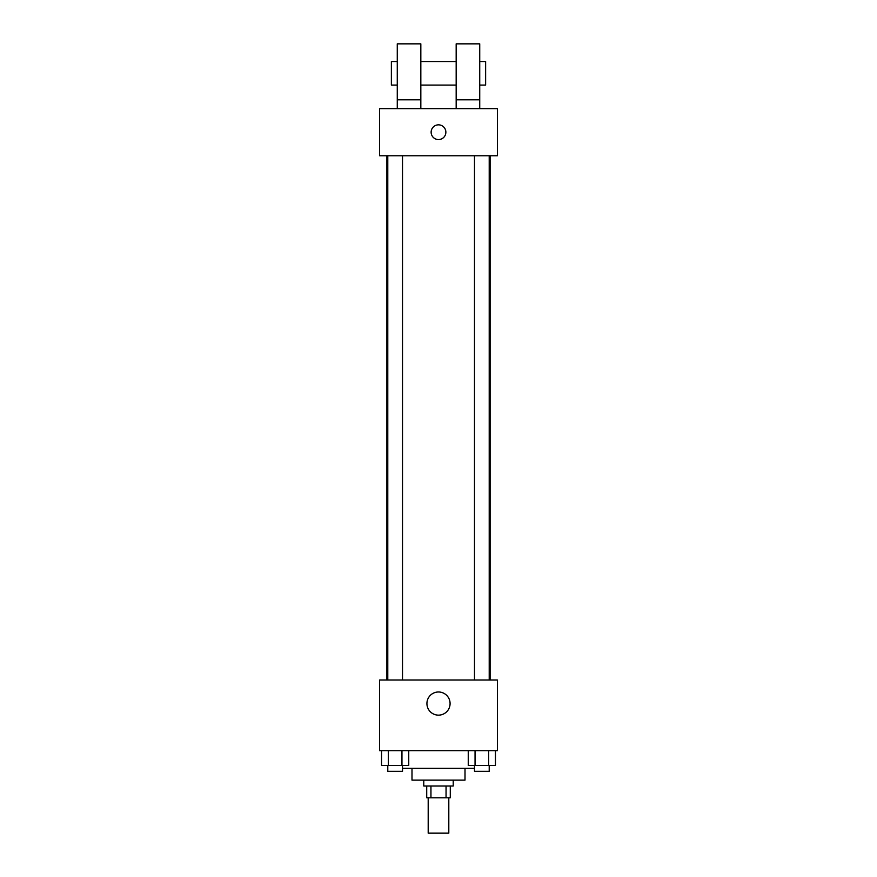 <?xml version="1.0" encoding="UTF-8"?>
<svg xmlns="http://www.w3.org/2000/svg" width="877" height="877" viewBox="0 0 877 877"><rect width="100%" height="100%" fill="white"/><g stroke="black" fill="none" stroke-linecap="round" stroke-linejoin="round"><path stroke-width="1.32" d="M428.195 797.807L428.195 833.15L448.805 833.15L448.805 797.807M446.053 786.022L446.053 797.807L426.715 797.807L426.715 786.022M446.053 797.807L450.285 797.807L450.285 786.022M453.223 780.135L453.223 786.022L423.777 786.022L423.777 780.135M430.947 786.022L430.947 797.807M465.007 768.362L465.007 780.135L411.993 780.135L411.993 768.362M474.49 768.362L402.51 768.362M497.402 750.69L379.598 750.69L379.598 680.004L497.402 680.004L497.402 750.69M450.087 703.562A11.587 11.587 0 0 1 432.712 713.593A11.587 11.587 0 0 1 432.712 693.532A11.587 11.587 0 0 1 450.087 703.562M490.1 155.766L490.1 680.004M474.49 680.004L474.49 155.766M402.51 155.766L402.51 680.004M497.402 155.766L379.598 155.766L379.598 108.638L497.402 108.638L497.402 155.766M438.5 124.841A7.367 7.367 0 0 1 444.88 135.891A7.367 7.367 0 0 1 432.12 135.891A7.367 7.367 0 0 1 438.5 124.841M397.27 108.638L397.27 43.85L420.828 43.85L420.828 108.638M420.828 85.08L456.172 85.08M456.172 108.638L456.172 43.85L479.73 43.85L479.73 108.638M479.73 85.08L485.628 85.08L485.628 61.522L479.73 61.522M397.27 61.522L391.372 61.522L391.372 85.08L397.27 85.08M397.27 99.803L420.828 99.803M456.172 99.803L479.73 99.803M495.45 750.69L495.45 765.413L468.252 765.413L468.252 750.69M488.653 750.69L488.653 765.413M475.049 750.69L475.049 765.413M489.213 765.413L489.213 771.3L474.49 771.3L474.49 765.413M408.748 750.69L408.748 765.413L381.55 765.413L381.55 750.69M401.951 750.69L401.951 765.413M388.347 750.69L388.347 765.413M402.51 765.413L402.51 771.3L387.787 771.3L387.787 765.413M386.9 155.766L386.9 680.004M489.213 680.004L489.213 155.766M387.787 155.766L387.787 680.004M420.828 61.522L456.172 61.522"/></g></svg>
